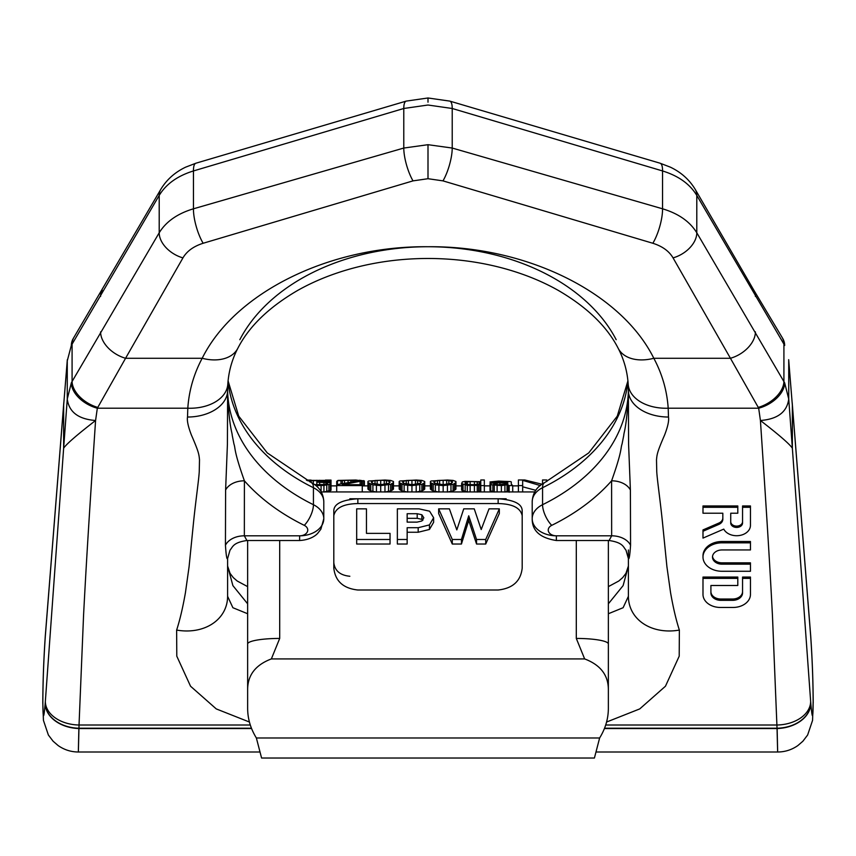 <?xml version="1.0" encoding="UTF-8"?>
<svg xmlns="http://www.w3.org/2000/svg" width="856" height="856" viewBox="0 0 856 856"><rect width="100%" height="100%" fill="white"/><g stroke="black" fill="none" stroke-linecap="round" stroke-linejoin="round"><path stroke-width="1.28" d="M247.641 689.883C247.577 675.245 255.484 664.93 271.352 658.927L584.648 658.927C600.516 664.93 608.423 675.245 608.359 689.883L608.359 707.923C608.402 718.462 605.492 728.477 599.628 737.979L594.417 758.02L261.583 758.02L256.372 737.979C250.508 728.477 247.598 718.462 247.641 707.923L247.641 540.51M348.06 482.527L348.06 480.28L358.001 480.911L336.708 484.699L336.708 481.393L337.414 480.911M364.389 485.876L364.389 481.008L359.477 480.227M306.395 480.098L311.081 480.098M325.408 480.098L331.026 480.098L331.026 483.715L330.32 484.196L323.932 485.416L315.992 485.598M542.533 484.357L524.792 479.981L518.404 479.981L518.404 485.598L522.663 485.598L522.663 480.355L540.404 485.598M542.533 483.79L542.533 479.981L546.791 479.981L546.791 481.543M490.007 481.949L498.524 481.093L510.593 481.607L511.3 481.949L511.3 484.196L512.723 485.598L509.17 485.598L507.758 484.699L501.37 485.598L490.723 484.699L490.007 481.949L507.758 481.949M490.007 483.565L495.688 482.442L507.758 482.313M499.947 484.87L499.947 482.838L507.758 482.838L507.758 483.715L497.111 484.87L497.111 482.977L495.688 483.116L493.559 484.196L497.111 484.87M499.947 482.838L497.111 482.977M480.783 479.981L484.336 479.981L484.336 485.598L480.783 485.598L480.783 484.528L477.231 485.416L467.301 485.416L461.619 483.565L462.326 481.949L465.172 481.393L480.783 481.714L480.783 479.981M480.783 483.715L474.395 484.699L474.395 481.607L480.783 482.313L480.783 483.715L480.783 482.313M470.137 484.614L470.137 481.607L465.878 482.185L465.172 483.415L468.714 484.528L474.395 484.699M470.137 481.607L474.395 481.607M430.397 482.57L435.362 484.87L443.162 485.598L453.102 484.357L455.938 482.57L455.938 481.5L453.102 480.419L447.421 480.034L431.103 480.997L430.397 481.5L430.397 489.097L433.232 490.948L438.914 492.04M437.491 480.494L433.939 481.607L434.655 483.266L443.162 484.699L443.162 480.28L437.491 480.494L437.491 484.196M443.162 480.28L448.844 480.494L452.396 481.607L451.679 483.266L443.162 484.699M399.164 482.57L404.128 484.87L411.939 485.598L421.88 484.357L424.715 482.57L424.715 481.5L421.88 480.419L416.198 480.034L399.87 480.997L399.164 481.5L399.164 489.097L401.999 490.948L407.681 492.04M406.258 480.494L402.716 481.607L403.422 483.266L411.939 484.699L411.939 480.28L406.258 480.494L406.258 484.196M411.939 480.28L417.621 480.494L421.163 481.607L420.457 483.266L411.939 484.699M367.93 482.57L372.906 484.87L380.706 485.598L390.646 484.357L393.482 482.57L393.482 481.5L390.646 480.419L384.965 480.034L368.647 480.997L367.93 481.5L367.93 489.097L370.776 490.948L376.447 492.04M375.035 480.494L371.483 481.607L372.189 483.266L380.706 484.699L380.706 480.28L375.035 480.494L375.035 484.196M380.706 480.28L386.388 480.494L389.94 481.607L389.223 483.266L380.706 484.699M336.708 484.699L336.708 485.598L362.259 485.598L362.259 480.911L342.379 484.699L362.259 484.699M337.414 484.55L337.414 480.74L338.12 480.419L355.871 480.034L362.259 480.911M337.414 480.74L348.06 480.28M306.897 480.419L329.603 480.419L330.32 480.74L329.603 481.286L325.344 481.949L331.026 483.116M307.625 480.74L325.344 480.494L326.767 480.74L325.344 481.286L319.673 481.714L319.673 480.28M316.827 484.699L316.827 481.714L319.673 481.714M316.827 482.185L326.061 482.57L327.474 483.715L323.932 484.528L314.73 484.635M452.278 539.483L461.448 539.483L468.735 515.793L476.535 539.483L485.716 539.483L499.326 508.86L489.011 508.86L481.211 529.543L474.256 508.86L463.738 508.86L456.815 529.896L449.4 508.86L438.657 508.86L452.278 539.483L452.278 544.02L461.448 544.02L461.448 539.483M397.355 539.483L407.156 539.483L407.156 527.713L418.188 527.713L429.455 524.91L433.628 517.73L429.584 511.193L419.098 508.86L397.355 508.86L397.355 544.02L407.156 544.02L407.156 539.483M421.88 514.777L417.204 513.707L407.156 513.707L407.156 522.128L417.075 522.128L421.901 520.972L423.838 517.784L421.88 514.777L421.88 519.378L417.204 518.319L417.204 513.707M356.674 539.483L390.036 539.483L390.036 533.363L366.464 533.363L366.464 508.86L356.674 508.86L356.674 544.02L390.036 544.02L390.036 539.483M271.352 658.927L279.698 638.437A32.068 5.564 0 0 0 247.641 644.012M608.359 540.51L608.359 644.012A32.068 5.564 180 0 0 576.302 638.437L584.648 658.927M321.268 491.933L534.733 491.933M349.847 498.759L506.153 498.759M498.139 503.563L498.139 498.759C514.317 499.915 522.331 504.024 522.192 511.075L522.192 568.106C520.78 581.085 512.755 588.393 498.139 590.009L357.862 590.009C343.245 588.404 335.231 581.096 333.808 568.106L333.808 511.075C333.69 504.024 341.715 499.915 357.862 498.759L357.862 503.563L498.139 503.563C512.519 503.842 520.534 507.886 522.192 515.719M363.672 485.876L363.672 480.58M331.026 483.715L331.026 490.285L323.932 492.04M393.482 482.57L393.482 489.097L390.646 490.948L384.965 492.04M424.715 482.57L424.715 489.097L421.88 490.948L416.198 492.04M455.938 482.57L455.938 489.097L453.102 490.948L447.421 492.04M480.783 491.119L477.231 492.04M461.619 483.565L461.619 490.124L467.301 492.04M504.912 492.04L507.758 491.301L509.17 492.232M490.007 484.036L490.007 490.606L494.265 492.04M522.663 486.797L535.728 490.306M349.847 576.259C340.1 575.307 334.76 570.759 333.808 562.606M357.862 503.563C343.481 503.842 335.466 507.886 333.808 515.719M366.464 533.363L366.464 513.525M433.628 517.73L433.628 522.31L429.455 529.457L418.188 532.25L418.188 527.713M407.156 532.25L418.188 532.25M499.326 508.86L499.326 513.525L485.716 544.02L485.716 539.483M461.448 544.02L468.735 520.384L476.535 544.02L485.716 544.02M438.657 508.86L438.657 513.525L452.278 544.02M417.204 518.319L407.156 518.319L407.156 522.128M422.939 520.148L421.88 519.378M468.735 520.384L468.735 515.793M476.535 544.02L476.535 539.483M330.32 490.777L330.32 484.196M328.897 491.301L328.897 484.699M328.19 482.142L328.19 481.607M329.603 482.377L329.603 481.286M330.32 482.57L330.32 480.911M309.733 481.81L309.733 480.74M311.156 482.517L311.156 480.494M313.285 483.672L313.285 480.355M316.827 481.714L316.827 480.28M323.215 481.532L323.215 480.355M325.344 481.286L325.344 480.494M319.673 484.699L319.673 482.185M323.932 484.528L323.932 482.313M326.061 484.196L326.061 482.57M327.474 483.715L327.474 483.116M321.086 491.612L321.086 485.598M323.932 491.933L323.932 485.416M326.767 491.665L326.767 485.052M336.708 491.933L336.708 485.598M362.259 491.933L362.259 485.598M360.13 484.699L360.13 481.607M361.542 484.699L361.542 481.286M340.966 483.822L340.966 480.74M342.379 483.544L342.379 480.494M344.508 483.148L344.508 480.355M350.896 482.078L350.896 480.28M354.448 481.575L354.448 480.355M356.578 481.286L356.578 480.494M368.647 489.814L368.647 483.266M369.353 490.285L369.353 483.715M370.776 490.948L370.776 484.357M372.906 491.483L372.906 484.87M376.447 491.933L376.447 485.416M380.706 491.933L380.706 485.598M384.965 491.933L384.965 485.416M388.517 491.483L388.517 484.87M390.646 490.948L390.646 484.357M392.069 490.285L392.069 483.715M392.776 489.814L392.776 483.266M372.189 483.266L372.189 480.997M371.483 482.442L371.483 481.607M377.164 484.528L377.164 480.355M384.258 484.528L384.258 480.355M386.388 484.196L386.388 480.494M389.223 483.266L389.223 480.997M389.94 482.442L389.94 481.607M399.87 489.814L399.87 483.266M400.587 490.285L400.587 483.715M401.999 490.948L401.999 484.357M404.128 491.483L404.128 484.87M407.681 491.933L407.681 485.416M411.939 491.933L411.939 485.598M416.198 491.933L416.198 485.416M419.75 491.483L419.75 484.87M421.88 490.948L421.88 484.357M423.292 490.285L423.292 483.715M424.009 489.814L424.009 483.266M403.422 483.266L403.422 480.997M402.716 482.442L402.716 481.607M408.387 484.528L408.387 480.355M415.492 484.528L415.492 480.355M417.621 484.196L417.621 480.494M420.457 483.266L420.457 480.997M421.163 482.442L421.163 481.607M431.103 489.814L431.103 483.266M431.809 490.285L431.809 483.715M433.232 490.948L433.232 484.357M435.362 491.483L435.362 484.87M438.914 491.933L438.914 485.416M443.162 491.933L443.162 485.598M447.421 491.933L447.421 485.416M450.973 491.483L450.973 484.87M453.102 490.948L453.102 484.357M454.525 490.285L454.525 483.715M455.232 489.814L455.232 483.266M434.655 483.266L434.655 480.997M433.939 482.442L433.939 481.607M439.62 484.528L439.62 480.355M446.714 484.528L446.714 480.355M448.844 484.196L448.844 480.494M451.679 483.266L451.679 480.997M452.396 482.442L452.396 481.607M484.336 491.933L484.336 485.598M462.326 490.777L462.326 484.196M463.043 491.119L463.043 484.528M465.172 491.665L465.172 485.052M467.301 491.933L467.301 485.416M470.137 491.933L470.137 485.598M474.395 491.933L474.395 485.598M477.231 491.933L477.231 485.416M478.654 491.847L478.654 485.234M480.077 491.483L480.077 484.87M480.783 491.933L480.783 485.598M465.172 483.415L465.172 482.57M465.878 483.8L465.878 482.185M467.301 484.303L467.301 481.832M477.231 484.528L477.231 481.714M479.36 484.196L479.36 481.949M512.723 491.933L512.723 485.598M493.559 482.634L493.559 481.949M494.265 482.57L494.265 481.714M495.688 482.442L495.688 481.607M498.524 482.356L498.524 481.5M502.782 482.313L502.782 481.5M505.629 482.313L505.629 481.607M507.041 482.313L507.041 481.714M490.723 491.301L490.723 484.699M492.853 491.847L492.853 485.234M494.265 491.933L494.265 485.416M497.111 491.933L497.111 485.598M501.37 491.933L501.37 485.598M504.912 491.933L504.912 485.416M507.041 491.665L507.041 485.052M507.758 491.301L507.758 484.699M508.464 491.847L508.464 485.234M509.17 491.933L509.17 485.598M507.758 483.715L507.758 482.838M494.265 484.528L494.265 483.415M495.688 484.699L495.688 483.116M522.663 491.933L522.663 485.598M518.404 491.933L518.404 485.598M599.628 737.979L256.372 737.979M608.359 689.883L608.359 644.012M239.83 339.693A200.4 141.711 180 0 1 428 246.731C329.474 245.779 234.822 292.538 202.187 358.279L125.564 358.279L97.327 408.216A27.777 17.687 -154.2 0 1 71.326 382.9L67.271 399.014L67.271 360.847L63.644 405.23L67.324 359.691M618.225 348.381A40.082 26.611 -27.4 0 0 653.813 358.279C662.202 373.986 667.006 390.636 668.194 408.216L668.483 417.033A40.082 26.557 -0 0 1 628.4 390.475L628.197 384.269C627.362 371.579 624.045 359.616 618.225 348.381C607.118 326.596 587.227 307.325 558.561 290.569C542.65 281.56 524.953 274.316 505.457 268.848C480.698 261.968 454.878 258.512 428 258.469C401.122 258.512 375.303 261.968 350.543 268.848C331.047 274.316 313.35 281.56 297.439 290.569C268.773 307.325 248.882 326.596 237.775 348.381A40.082 26.611 -152.6 0 1 202.187 358.279C193.798 373.986 188.994 390.636 187.806 408.216L187.518 417.033C186.876 420.585 188.149 426.534 191.337 434.88C199.084 452.653 198.945 454.547 199.501 459.779L199.277 470.169C199.32 476.257 196.078 497.614 193.542 522.192L189.09 566.64L185.42 592.759C182.756 607.867 179.824 620.311 176.636 630.07L176.796 656.188L190.546 686.223L216.268 708.918L249.449 722.047M97.734 407.413A27.756 17.505 -151.9 0 1 72.086 381.498L71.326 382.9M237.775 348.381C231.955 359.616 228.638 371.579 227.803 384.269A40.082 26.525 -176.3 0 1 187.806 408.216L97.327 408.216L95.583 420.499C78.399 419.194 68.962 412.036 67.271 399.014L63.644 448.17C66.533 443.932 77.179 434.709 95.583 420.499C88.457 526.633 86.135 566.447 83.578 614.95L79.03 725.011L250.294 725.011M428 144.696L428 178.711L442.98 180.873A24.139 6.602 -73.7 0 0 452.214 148.045L428 144.696L403.786 148.045L193.456 208.8L193.456 170.943C177.513 175.887 166.096 184.04 159.205 195.414L71.326 345.46L67.271 360.847L73.07 338.837A27.777 19.281 27.8 0 0 71.326 345.46M78.87 728.531C78.153 759.604 78.174 759.604 78.955 728.531L79.03 725.011A33.705 23.112 1.7 0 1 45.347 701.385L63.644 448.17L63.644 405.23L45.347 635.815A33.705 24.524 -178.2 0 1 45.411 634.467L63.826 402.481M42.853 701.663C42.928 681.43 43.71 660.137 45.208 637.795A33.801 23.476 -177.1 0 1 45.25 636.575C43.72 659.141 42.896 681.312 42.8 703.076L42.853 701.663C42.928 719.8 43.71 720.367 45.208 703.354A33.801 24.289 3 0 0 78.955 728.531L251.557 728.531M777.13 728.531C777.847 759.604 777.826 759.604 777.045 728.531L604.443 728.531M596.161 752.007L777.655 752.007C785.07 751.953 791.811 749.803 797.888 745.544L802.885 741.232L807.625 735.015L812.569 720.356L813.147 701.663C813.072 719.8 812.291 720.367 810.793 703.354A33.801 24.289 177 0 1 777.045 728.531L772.422 614.95C769.865 566.447 767.543 526.633 760.417 420.499C777.601 419.194 787.038 412.036 788.729 399.014L792.356 448.17C789.467 443.932 778.821 434.709 760.417 420.499L758.673 408.216A27.777 17.687 -25.8 0 0 784.674 382.9L788.729 399.014L788.729 360.847L792.356 405.23L788.676 359.691M813.2 702.979L813.2 703.076C813.104 681.312 812.28 659.141 810.75 636.575A33.801 23.476 -2.9 0 0 810.75 636.564A33.801 23.476 -2.9 0 0 810.739 636.404M813.147 701.663C813.072 681.43 812.291 660.147 810.793 637.795A33.801 23.476 -2.9 0 0 810.75 636.575M73.07 338.837L160.714 189.476C166.599 179.696 174.924 172.249 185.677 167.145L195.917 163.207L406.215 101.104A24.139 6.527 73.5 0 0 403.786 108.487L428 105.021C428 95.701 428 95.701 428 105.021L452.214 108.487L662.544 170.943L662.544 208.8C678.487 213.583 689.904 221.576 696.795 232.768L784.674 382.9M784.674 345.46L782.93 338.837A27.777 19.281 152.2 0 1 784.674 345.46L783.914 344.123L783.914 381.498A27.756 17.505 -28.1 0 1 758.266 407.413L758.673 408.216L668.194 408.216A40.082 26.525 -3.7 0 1 628.197 384.269M442.98 180.873L652.85 243.264A25.338 7.233 -73.6 0 0 662.544 208.8L452.214 148.045L452.214 108.487A24.139 6.527 106.5 0 0 449.785 101.104L660.083 163.207A25.338 6.837 107.2 0 1 662.544 170.943C678.487 175.887 689.904 184.04 696.795 195.414L783.914 344.123A27.756 18.992 149.9 0 0 781.924 337.114L782.93 338.837M428 178.711L413.02 180.873L203.15 243.264A25.338 7.233 -106.4 0 1 193.456 208.8C177.513 213.583 166.096 221.576 159.205 232.768L159.205 195.414A25.691 16.649 29.2 0 1 160.714 189.476M203.15 243.264C193.649 246.271 186.908 251.14 182.949 257.881A25.691 17.088 -150.2 0 1 159.205 232.768L72.086 381.498L72.086 344.123A27.756 18.992 30.1 0 1 74.076 337.114M45.208 637.795L45.229 637.474A33.791 23.262 -177.8 0 1 45.272 636.265L45.25 636.564M810.793 637.795L810.771 637.474A33.791 23.262 -2.2 0 0 810.728 636.265L810.589 634.467A33.705 24.524 -1.8 0 1 810.653 635.815L792.356 405.23L792.356 448.17L810.653 701.385A33.705 23.112 178.3 0 1 776.97 725.011L605.706 725.011M628.4 549.98L628.4 559.557M609.108 540.51L611.655 535.813L556.368 535.813L556.368 540.51L609.108 540.51C623.125 542.597 623.157 546.941 625.982 550.151L628.4 558.54L628.4 596.3L623.115 607.717L608.359 613.741M608.359 586.628L618.802 581.01L622.708 577.597L625.939 573.36L628.4 566.009L623.115 585.611L608.359 603.822M247.641 586.628L237.198 581.01L233.292 577.597L230.061 573.36L227.6 566.009L232.886 585.611L247.641 603.822M227.6 559.557L227.6 558.54C226.84 559.856 226.123 555.426 225.438 545.24A20.041 14.167 0.2 0 1 244.345 535.813L299.632 535.813A8.132 5.746 180 0 0 307.379 531.779A8.132 5.746 180 0 0 304.276 525.349A216.44 153.042 0 0 1 244.399 480.815L244.345 535.813L246.892 540.51C232.875 542.597 232.843 546.941 230.018 550.151L227.6 558.54L227.6 596.3L232.886 607.717L247.641 613.741M225.609 489.996A20.041 14.167 0.4 0 1 244.399 480.815C233.506 450.074 235.593 448.608 233.945 444.029L232.244 435.404C232.008 431.552 229.601 428.674 227.728 396.275A20.041 7.19 0 0 0 227.6 397.098L227.407 444.392L225.609 489.996L225.438 545.24M227.803 384.269L227.6 390.475A40.082 26.557 180 0 1 187.518 417.033M227.6 596.3A49.659 39.558 -158.2 0 1 176.636 630.07M227.728 396.275L227.6 389.683M628.4 596.3A49.659 39.558 -21.8 0 0 679.364 630.07L679.204 656.188L665.454 686.223L639.732 708.918L606.551 722.047M628.4 558.54C629.16 559.856 629.877 555.426 630.562 545.24L630.39 489.996L628.593 444.392L628.4 397.098A20.041 7.19 180 0 0 628.272 396.275L628.4 389.683M668.483 417.033C669.125 420.585 667.851 426.534 664.663 434.88C656.916 452.653 657.055 454.547 656.499 459.779L656.723 470.169C656.68 476.257 659.923 497.614 662.458 522.192L666.91 566.64L670.58 592.759C673.244 607.867 676.176 620.311 679.364 630.07M630.562 545.24A20.041 14.167 179.8 0 0 611.655 535.813L611.601 480.815C622.494 450.074 620.407 448.608 622.055 444.029L623.757 435.404C623.992 431.552 626.399 428.674 628.272 396.275M737.797 507.287L737.797 505.96L702.99 505.96L702.99 513.215L722.828 513.215L722.828 517.934A7.907 5.928 180 0 1 718.869 523.059L702.99 529.928L702.99 538.092L723.759 529.115A13.814 10.347 180 0 0 739.177 535.546A13.814 10.347 180 0 0 750.455 525.381L750.455 507.287L742.548 507.287L742.548 523.005A5.906 4.419 0 0 1 736.642 527.435A5.906 4.419 0 0 1 730.735 523.005L730.735 513.215L737.797 513.215L737.797 507.287L702.99 507.287M750.455 507.287L750.455 505.96L742.548 505.96L742.548 507.287M730.735 513.215L730.735 521.679A5.906 4.419 180 0 0 736.642 526.108A5.906 4.419 180 0 0 742.548 521.679M750.455 542.832L750.455 541.506L721.983 541.506A18.982 14.22 180 0 0 702.99 555.726L702.99 557.053A18.982 14.22 180 0 0 721.983 571.273L750.455 571.273L750.455 564.168L721.983 564.168A9.491 7.105 0 0 1 712.492 557.053A9.491 7.105 0 0 1 721.983 549.948L750.455 549.948L750.455 542.832L721.983 542.832A18.982 14.22 180 0 0 702.99 557.053M750.455 564.168L750.455 562.841L721.983 562.841L721.983 564.168M712.524 556.389A9.491 7.105 180 0 0 721.983 562.841M750.455 578.389L750.455 577.062L742.548 577.062L742.548 592.919A9.919 7.426 0 0 1 732.65 600.345L720.816 600.345A9.919 7.426 0 0 1 710.908 592.919L710.908 585.493L737.797 585.493L737.797 578.389L702.99 578.389L702.99 594.417A17.398 13.033 180 0 0 720.399 607.46L733.057 607.46A17.398 13.033 180 0 0 750.455 594.417L750.455 578.389L742.548 578.389M710.908 585.493L710.908 591.592A9.919 7.426 180 0 0 720.816 599.018L732.65 599.018A9.919 7.426 180 0 0 742.548 591.592M737.797 578.389L737.797 577.062L702.99 577.062L702.99 578.389M810.793 703.354L810.771 703.043A33.791 24.482 177.7 0 1 777.023 728.221L604.571 728.221M45.208 703.354L45.229 703.043A33.791 24.482 2.3 0 0 78.977 728.221L251.429 728.221M616.17 339.693A200.4 141.711 0 0 0 428 246.731C526.526 245.779 621.178 292.538 653.813 358.279L730.436 358.279L758.266 407.413M722.828 513.215L722.828 519.26A7.907 5.928 0 0 1 718.869 524.396L702.99 531.255M428 98.601L428 101.083M428 101.607L428 102.185M279.698 540.51L279.698 638.437M576.302 638.437L576.302 540.51M429.455 529.457L429.455 524.91M45.229 637.474L45.347 635.815M45.229 703.043L45.347 701.385M810.771 637.474L810.653 635.815M810.771 703.043L810.653 701.385M660.083 163.207L670.323 167.145C681.087 172.259 689.401 179.696 695.286 189.476A25.691 16.649 150.8 0 1 696.795 195.414L696.795 232.768A25.691 17.088 -29.8 0 1 673.051 257.881L730.436 358.279A27.018 17.901 -29.9 0 0 755.399 331.871M195.917 163.207A25.338 6.837 72.8 0 0 193.456 170.943L403.786 108.487L403.786 148.045A24.139 6.602 -106.3 0 0 413.02 180.873M102.206 290.13A27.018 17.537 29.4 0 0 100.601 296.39M695.286 189.476L753.794 290.13A27.018 17.537 150.6 0 1 755.399 296.39M556.368 540.51C540.072 537.985 532.015 530.731 532.207 518.725A24.161 17.088 0 0 1 542.565 504.708A16.029 6.484 -116.2 0 0 551.724 525.349A8.132 5.746 0 0 0 548.621 531.779A8.132 5.746 0 0 0 556.368 535.813A24.161 17.088 0 0 1 532.207 518.725L532.207 501.723A24.161 17.088 0 0 1 542.565 487.706L542.565 504.708A200.4 141.711 180 0 0 628.4 389.469M532.207 501.723C532.667 493.024 536.819 486.657 544.641 482.624A16.029 6.484 63.8 0 0 542.565 487.706A200.4 141.711 180 0 0 627.94 381.08M304.276 525.349A16.029 6.484 -63.8 0 0 313.435 504.708L313.435 487.706A200.4 141.711 0 0 1 228.06 381.08M246.892 540.51L299.632 540.51L299.632 535.813A24.161 17.088 180 0 0 323.793 518.725A24.161 17.088 180 0 0 313.435 504.708A200.4 141.711 0 0 1 227.6 389.469M228.081 380.877L238.717 416.123L267.265 452.91L311.359 482.624A16.029 6.484 116.2 0 1 313.435 487.706A24.161 17.088 180 0 1 323.793 501.723L323.793 518.725L320.861 529.222L317.972 532.999C317.426 533.727 312.29 539.751 299.632 540.51M551.724 525.349A216.44 153.042 180 0 0 611.601 480.815A20.041 14.167 179.6 0 1 630.39 489.996M182.949 257.881L125.564 358.279A27.018 17.901 -150.1 0 1 100.601 331.871M652.85 243.264C662.351 246.271 669.092 251.14 673.051 257.881M718.869 523.059L718.869 524.396M721.983 541.506L721.983 542.832M720.816 599.018L720.816 600.345M732.65 599.018L732.65 600.345M331.026 485.876L336.708 485.876M362.259 485.876L367.93 485.876M393.482 485.876L399.164 485.876M424.715 485.876L430.397 485.876M455.938 485.876L461.619 485.876M484.336 485.876L490.007 485.876M512.723 485.876L518.404 485.876M259.839 752.007L78.345 752.007C70.93 751.953 64.189 749.803 58.112 745.544L53.115 741.232L48.375 735.015L43.431 720.356L42.8 702.979M45.411 634.467L45.272 636.265M792.175 402.481L810.589 634.467M753.794 290.13L781.924 337.114M544.641 482.624L588.725 452.92L617.262 416.166L627.919 380.877M311.359 482.624C319.181 486.657 323.333 493.024 323.793 501.723M449.785 101.104L428 97.98L406.215 101.104"/></g></svg>
